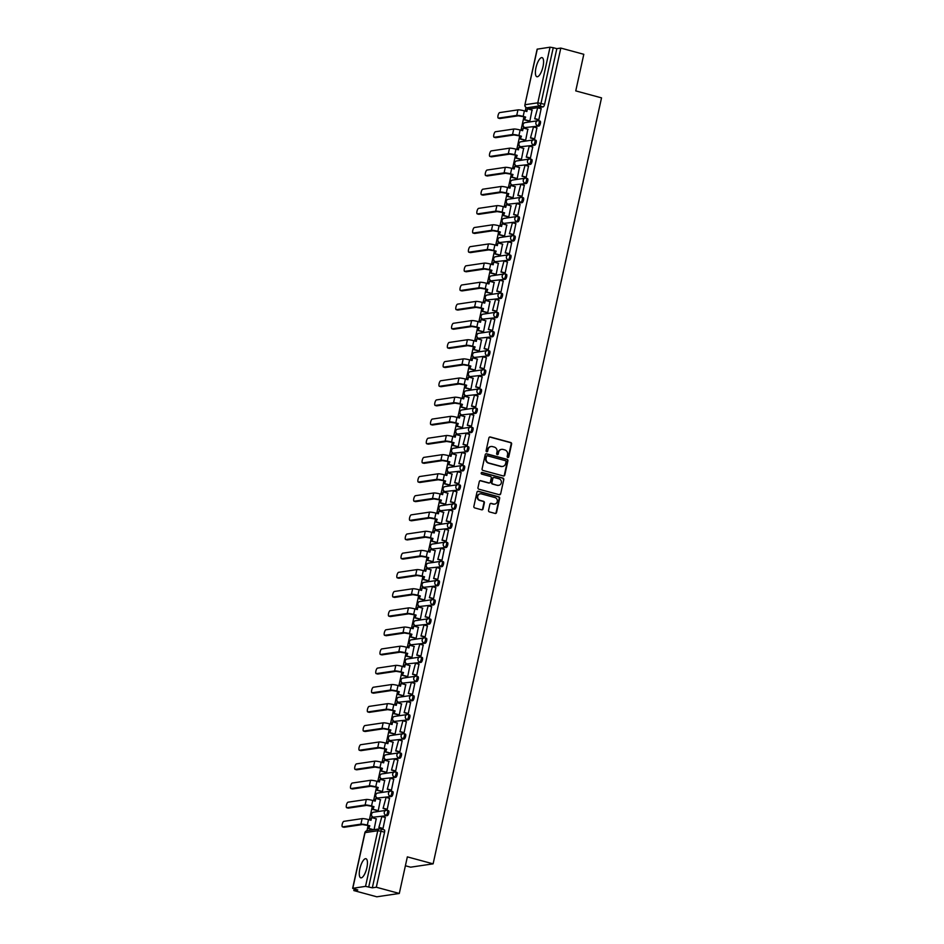 <?xml version="1.0" encoding="UTF-8"?>
<svg xmlns="http://www.w3.org/2000/svg" width="944" height="944" viewBox="0 0 944 944"><rect width="100%" height="100%" fill="white"/><g stroke="black" fill="none" stroke-linecap="round" stroke-linejoin="round"><path stroke-width="1.42" d="M507.801 457.462A0.873 0.814 81.5 0 0 508.781 456.837L511.601 444.034A1.251 1.168 81.5 0 0 510.728 442.512L490.314 436.989A1.251 1.168 81.5 0 0 488.921 437.886L486.101 450.689A0.873 0.814 81.5 0 0 487.021 451.763A0.873 0.814 81.5 0 0 487.694 451.126L488.06 449.462A3.988 3.717 81.5 0 1 492.532 446.595L494.231 447.055A3.988 3.717 81.5 0 1 497.016 451.893L496.65 453.545A0.873 0.814 81.5 0 0 497.571 454.63A0.873 0.814 81.5 0 0 498.243 453.981L498.597 452.318A3.988 3.717 81.5 0 1 503.081 449.45L504.78 449.91A3.988 3.717 81.5 0 1 507.565 454.748L507.199 456.4A0.873 0.814 81.5 0 0 507.801 457.462M507.884 457.486A0.873 0.814 81.5 0 0 508.332 456.896L511.152 444.093A1.251 1.168 81.5 0 0 510.279 442.583L489.865 437.048A1.251 1.168 81.5 0 0 489.653 437.013M486.797 451.763A0.873 0.814 81.5 0 0 487.246 451.185L488.06 449.462M497.346 454.63A0.873 0.814 81.5 0 0 497.783 454.04L498.597 452.318M543.001 66.658A9.9 3.28 -74.8 0 0 542.08 57.631A9.9 3.28 -74.8 0 0 535.98 67.697A9.9 3.28 -74.8 0 0 536.9 76.735A9.9 3.28 -74.8 0 0 543.001 66.658M366.862 867.748A9.9 3.28 -74.8 0 0 365.942 858.721A9.9 3.28 -74.8 0 0 359.853 868.799A9.9 3.28 -74.8 0 0 360.773 877.826A9.9 3.28 -74.8 0 0 366.862 867.748M488.544 510.385A1.251 1.168 81.5 0 0 489.405 511.896L495.14 513.442A1.251 1.168 81.5 0 0 496.532 512.545L499.659 498.326A1.251 1.168 81.5 0 0 498.798 496.815L478.384 491.281A1.251 1.168 81.5 0 0 476.98 492.178L473.853 506.409A1.251 1.168 81.5 0 0 474.726 507.919L481.641 509.795A1.251 1.168 81.5 0 0 483.045 508.899L484.378 502.81A1.251 1.168 81.5 0 0 483.505 501.299L480.083 500.367A3.328 3.115 81.5 0 1 480.295 493.842A3.328 3.115 81.5 0 1 481.499 493.913L494.939 497.559A3.328 3.115 81.5 0 1 494.715 504.072A3.328 3.115 81.5 0 1 493.523 504.002L491.281 503.4A1.251 1.168 81.5 0 0 489.877 504.297L488.544 510.385M560.807 48.073L583.805 54.304L575.757 90.895L601.529 97.869L433.119 863.843L407.348 856.869L399.3 893.461L376.314 887.23L560.807 48.073L556.83 48.663L553.243 47.696L541.018 103.321A2.537 0.838 105.2 0 1 539.579 105.905L526.846 107.793A2.537 0.838 105.2 0 1 526.728 107.793A2.537 0.838 105.2 0 1 526.587 107.71M503.376 475.965A1.251 1.168 81.5 0 0 504.78 475.068L507.907 460.837A1.251 1.168 81.5 0 0 507.034 459.327L486.62 453.804A1.251 1.168 81.5 0 0 485.216 454.701L482.089 468.92A1.251 1.168 81.5 0 0 482.962 470.431L503.376 475.965M503.789 479.587L500.662 493.806A1.251 1.168 81.5 0 1 499.258 494.703L478.844 489.181A1.251 1.168 81.5 0 1 477.971 487.659L479.316 481.582A1.251 1.168 81.5 0 1 480.708 480.673L488.992 482.927A1.251 1.168 81.5 0 0 490.384 482.018L491.281 477.983A1.251 1.168 81.5 0 0 490.408 476.472L481.794 474.136A0.873 0.814 81.5 0 1 481.841 472.437A0.873 0.814 81.5 0 1 482.16 472.448L502.916 478.077A1.251 1.168 81.5 0 1 503.789 479.587L500.662 493.806M399.3 893.461L376.809 896.8L353.823 890.57L354.165 889M525.997 107.463L525.206 111.085M523.932 116.844L520.994 130.237M519.719 135.995L516.781 149.4M515.507 155.158L512.568 168.551M511.306 174.31L508.356 187.703M507.093 193.461L504.143 206.866M502.881 212.624L499.931 226.017M498.668 231.776L495.718 245.169M494.455 250.927L491.505 264.332M490.243 270.09L487.293 283.483M486.03 289.242L483.08 302.635M481.818 308.393L478.868 321.798M477.605 327.556L474.667 340.949M473.392 346.708L470.454 360.101M469.18 365.859L466.242 379.264M464.967 385.022L462.029 398.415M460.766 404.174L457.816 417.567M456.554 423.325L453.604 436.73M452.341 442.488L449.391 455.881M448.129 461.64L445.179 475.044M443.916 480.791L440.966 494.196M439.703 499.954L436.753 513.347M435.491 519.106L432.541 532.51M431.278 538.257L428.328 551.662M427.066 557.42L424.127 570.813M422.853 576.572L419.915 589.976M418.64 595.723L415.702 609.128M414.428 614.886L411.49 628.279M410.227 634.038L407.277 647.442M406.014 653.201L403.064 666.594M401.802 672.352L398.852 685.745M397.589 691.504L394.639 704.908M393.377 710.667L390.427 724.06M389.164 729.818L386.214 743.211M384.951 748.97L382.001 762.374M380.739 768.133L377.789 781.526M376.526 787.284L373.588 800.677M372.314 806.436L369.375 819.84M368.101 825.599L366.968 830.744A2.537 2.537 0 0 0 364.868 832.702L352.643 888.328L357.8 889.98L353.823 890.57M405.389 865.766L410.628 867.182L433.119 863.843M376.314 887.23L372.325 887.82L365.54 886.357L352.643 888.328M556.83 48.663L544.605 104.288A2.537 0.838 105.2 0 1 543.166 106.873L530.434 108.772L526.846 107.793A2.537 2.372 81.5 0 1 525.076 104.713L537.809 102.825L550.033 47.2L553.243 47.696M537.313 49.088L524.911 104.796L537.136 49.171L550.033 47.2M529.195 121.127L529.855 121.092L532.038 110.07M538.198 119.758L538.847 119.746L541.124 108.725M533.985 138.91L534.634 138.91L536.912 127.877M524.982 140.278L525.643 140.243L527.826 129.234M529.773 158.061L530.422 158.061L532.699 147.04M520.769 159.442L521.43 159.394L523.613 148.385M525.56 177.224L526.221 177.212L528.487 166.191M516.557 178.593L517.218 178.558L519.401 167.536M521.348 196.376L522.008 196.376L524.274 185.343M512.344 197.744L513.005 197.709L515.188 186.7M517.135 215.527L517.796 215.527L520.061 204.506M508.132 216.908L508.792 216.872L510.975 205.851M512.922 234.69L513.583 234.69L515.861 223.657M503.919 236.059L504.58 236.024L506.775 225.002M508.71 253.842L509.371 253.842L511.648 242.809M499.706 255.21L500.367 255.175L502.562 244.166M504.509 272.993L505.158 272.993L507.435 261.972M495.506 274.374L496.166 274.338L498.349 263.317M500.296 292.156L500.945 292.156L503.223 281.123M491.293 293.525L491.954 293.49L494.137 282.468M496.084 311.308L496.733 311.308L499.01 300.275M487.08 312.688L487.741 312.641L489.924 301.632M491.871 330.471L492.52 330.459L494.798 319.438M482.868 331.84L483.529 331.804L485.712 320.783M487.659 349.622L488.308 349.622L490.585 338.589M478.655 350.991L479.316 350.956L481.499 339.934M483.446 368.774L484.095 368.774L486.372 357.741M474.443 370.154L475.103 370.107L477.286 359.098M479.233 387.937L479.882 387.925L482.16 376.904M470.23 389.306L470.891 389.27L473.074 378.249M475.021 407.088L475.682 407.088L477.947 396.055M466.017 408.457L466.678 408.422L468.861 397.412M470.808 426.24L471.469 426.24L473.735 415.207M461.805 427.62L462.466 427.573L464.649 416.564M466.596 445.403L467.256 445.391L469.522 434.37M457.592 446.772L458.253 446.736L460.436 435.715M462.383 464.554L463.044 464.554L465.321 453.521M453.38 465.923L454.04 465.888L456.235 454.878M458.17 483.706L458.831 483.706L461.109 472.673M449.167 485.086L449.828 485.039L452.023 474.03M453.97 502.869L454.619 502.857L456.896 491.836M444.966 504.238L445.627 504.202L447.81 493.181M449.757 522.02L450.406 522.02L452.683 510.987M440.754 523.389L441.414 523.354L443.597 512.344M445.544 541.172L446.193 541.172L448.471 530.139M436.541 542.552L437.202 542.505L439.385 531.496M441.332 560.335L441.981 560.323L444.258 549.302M432.328 561.704L432.989 561.668L435.172 550.647M437.119 579.486L437.768 579.486L440.046 568.453M428.116 580.855L428.777 580.82L430.96 569.81M432.907 598.638L433.556 598.638L435.833 587.616M423.903 600.018L424.564 599.971L426.747 588.962M428.694 617.801L429.343 617.789L431.62 606.768M419.691 619.17L420.351 619.134L422.534 608.113M424.481 636.952L425.142 636.952L427.408 625.919M415.478 638.321L416.139 638.286L418.322 627.276M420.269 656.104L420.93 656.104L423.195 645.082M411.265 657.484L411.926 657.437L414.109 646.428M416.056 675.267L416.717 675.267L418.983 664.234M407.053 676.636L407.714 676.6L409.897 665.579M411.844 694.418L412.504 694.418L414.782 683.385M402.84 695.787L403.501 695.752L405.696 684.742M407.631 713.57L408.292 713.57L410.569 702.548M398.628 714.95L399.288 714.915L401.483 703.894M403.43 732.733L404.079 732.733L406.357 721.7M394.427 734.102L395.088 734.066L397.271 723.045M399.218 751.884L399.867 751.884L402.144 740.851M390.214 753.265L390.875 753.218L393.058 742.208M395.005 771.047L395.654 771.036L397.931 760.014M386.002 772.416L386.662 772.381L388.845 761.36M390.792 790.199L391.441 790.199L393.719 779.166M381.789 791.568L382.45 791.532L384.633 780.511M386.58 809.35L387.229 809.35L389.506 798.317M377.576 810.731L378.237 810.684L380.42 799.674M382.367 828.513L383.016 828.502L385.294 817.48M374.06 829.693L376.208 818.826M387.37 810.436L388.409 810.719A2.537 0.838 -74.8 0 1 388.539 810.719A2.537 0.838 -74.8 0 1 388.727 813.221A2.537 0.838 -74.8 0 1 387.335 815.628L373.328 817.174A2.537 0.838 105.2 0 1 373.21 817.174A2.537 0.838 105.2 0 1 373.069 817.091M391.583 791.284L392.621 791.568A2.537 0.838 -74.8 0 1 392.751 791.568A2.537 0.838 -74.8 0 1 392.94 794.057A2.537 0.838 -74.8 0 1 391.548 796.476L377.541 798.022A2.537 0.838 105.2 0 1 377.423 798.022A2.537 0.838 105.2 0 1 377.281 797.94M395.796 772.121L396.834 772.404A2.537 0.838 -74.8 0 1 396.952 772.416A2.537 0.838 -74.8 0 1 397.153 774.906A2.537 0.838 -74.8 0 1 395.748 777.313L381.754 778.871A2.537 0.838 105.2 0 1 381.636 778.859A2.537 0.838 105.2 0 1 381.494 778.776M400.008 752.97L401.047 753.253A2.537 0.838 -74.8 0 1 401.165 753.253A2.537 0.838 -74.8 0 1 401.365 755.755A2.537 0.838 -74.8 0 1 399.961 758.162L385.966 759.708A2.537 0.838 105.2 0 1 385.836 759.708A2.537 0.838 105.2 0 1 385.707 759.625M404.221 733.818L405.259 734.102A2.537 0.838 -74.8 0 1 405.377 734.102A2.537 0.838 -74.8 0 1 405.578 736.591A2.537 0.838 -74.8 0 1 404.174 739.01L390.179 740.556A2.537 0.838 105.2 0 1 390.049 740.544A2.537 0.838 105.2 0 1 389.919 740.474M408.433 714.655L409.472 714.938A2.537 0.838 -74.8 0 1 409.59 714.95A2.537 0.838 -74.8 0 1 409.79 717.44A2.537 0.838 -74.8 0 1 408.386 719.847L394.391 721.405A2.537 0.838 105.2 0 1 394.262 721.393A2.537 0.838 105.2 0 1 394.132 721.31M412.646 695.504L413.684 695.787A2.537 0.838 -74.8 0 1 413.802 695.787A2.537 0.838 -74.8 0 1 414.003 698.289A2.537 0.838 -74.8 0 1 412.599 700.696L398.604 702.242A2.537 0.838 105.2 0 1 398.474 702.242A2.537 0.838 105.2 0 1 398.344 702.159M416.859 676.352L417.897 676.636A2.537 0.838 -74.8 0 1 418.015 676.636A2.537 0.838 -74.8 0 1 418.216 679.125A2.537 0.838 -74.8 0 1 416.811 681.544L402.817 683.09A2.537 0.838 105.2 0 1 402.687 683.078A2.537 0.838 105.2 0 1 402.545 683.008M421.071 657.189L422.098 657.472A2.537 0.838 -74.8 0 1 422.228 657.484A2.537 0.838 -74.8 0 1 422.416 659.974A2.537 0.838 -74.8 0 1 421.024 662.381L407.017 663.939A2.537 0.838 105.2 0 1 406.899 663.927A2.537 0.838 105.2 0 1 406.758 663.844M425.272 638.038L426.31 638.321A2.537 0.838 -74.8 0 1 426.44 638.321A2.537 0.838 -74.8 0 1 426.629 640.823A2.537 0.838 -74.8 0 1 425.237 643.23L411.23 644.776A2.537 0.838 105.2 0 1 411.112 644.776A2.537 0.838 105.2 0 1 410.97 644.693M429.485 618.886L430.523 619.158A2.537 0.838 -74.8 0 1 430.653 619.17A2.537 0.838 -74.8 0 1 430.842 621.659A2.537 0.838 -74.8 0 1 429.449 624.078L415.443 625.624A2.537 0.838 105.2 0 1 415.325 625.612A2.537 0.838 105.2 0 1 415.183 625.53M433.697 599.723L434.736 600.006A2.537 0.838 -74.8 0 1 434.865 600.018A2.537 0.838 -74.8 0 1 435.054 602.508A2.537 0.838 -74.8 0 1 433.662 604.915L419.655 606.473A2.537 0.838 105.2 0 1 419.537 606.461A2.537 0.838 105.2 0 1 419.396 606.378M437.91 580.572L438.948 580.855A2.537 0.838 -74.8 0 1 439.078 580.855A2.537 0.838 -74.8 0 1 439.267 583.357A2.537 0.838 -74.8 0 1 437.874 585.764L423.868 587.31A2.537 0.838 105.2 0 1 423.75 587.31A2.537 0.838 105.2 0 1 423.608 587.227M442.122 561.42L443.161 561.692A2.537 0.838 -74.8 0 1 443.291 561.704A2.537 0.838 -74.8 0 1 443.479 564.193A2.537 0.838 -74.8 0 1 442.087 566.612L428.08 568.158A2.537 0.838 105.2 0 1 427.962 568.146A2.537 0.838 105.2 0 1 427.821 568.064M446.335 542.257L447.373 542.54A2.537 0.838 -74.8 0 1 447.491 542.552A2.537 0.838 -74.8 0 1 447.692 545.042A2.537 0.838 -74.8 0 1 446.288 547.449L432.293 549.007A2.537 0.838 105.2 0 1 432.175 548.995A2.537 0.838 105.2 0 1 432.033 548.912M450.548 523.106L451.586 523.389A2.537 0.838 -74.8 0 1 451.704 523.389A2.537 0.838 -74.8 0 1 451.905 525.891A2.537 0.838 -74.8 0 1 450.5 528.298L436.506 529.844A2.537 0.838 105.2 0 1 436.376 529.844A2.537 0.838 105.2 0 1 436.246 529.761M454.76 503.954L455.799 504.226A2.537 0.838 -74.8 0 1 455.917 504.238A2.537 0.838 -74.8 0 1 456.117 506.727A2.537 0.838 -74.8 0 1 454.713 509.146L440.718 510.692A2.537 0.838 105.2 0 1 440.588 510.68A2.537 0.838 105.2 0 1 440.459 510.598M458.973 484.791L460.011 485.074A2.537 0.838 -74.8 0 1 460.129 485.086A2.537 0.838 -74.8 0 1 460.33 487.576A2.537 0.838 -74.8 0 1 458.926 489.983L444.931 491.529A2.537 0.838 105.2 0 1 444.801 491.529A2.537 0.838 105.2 0 1 444.671 491.446M463.185 465.64L464.224 465.923A2.537 0.838 -74.8 0 1 464.342 465.923A2.537 0.838 -74.8 0 1 464.542 468.413A2.537 0.838 -74.8 0 1 463.138 470.832L449.143 472.378A2.537 0.838 105.2 0 1 449.014 472.378A2.537 0.838 105.2 0 1 448.884 472.295M467.398 446.488L468.436 446.76A2.537 0.838 -74.8 0 1 468.554 446.772A2.537 0.838 -74.8 0 1 468.755 449.261A2.537 0.838 -74.8 0 1 467.351 451.68L453.356 453.226A2.537 0.838 105.2 0 1 453.226 453.214A2.537 0.838 105.2 0 1 453.085 453.132M471.611 427.325L472.637 427.608A2.537 0.838 -74.8 0 1 472.767 427.62A2.537 0.838 -74.8 0 1 472.956 430.11A2.537 0.838 -74.8 0 1 471.563 432.517L457.557 434.063A2.537 0.838 105.2 0 1 457.439 434.063A2.537 0.838 105.2 0 1 457.297 433.98M475.811 408.174L476.85 408.457A2.537 0.838 -74.8 0 1 476.98 408.457A2.537 0.838 -74.8 0 1 477.168 410.947A2.537 0.838 -74.8 0 1 475.776 413.366L461.769 414.912A2.537 0.838 105.2 0 1 461.651 414.912A2.537 0.838 105.2 0 1 461.51 414.829M480.024 389.011L481.062 389.294A2.537 0.838 -74.8 0 1 481.192 389.306A2.537 0.838 -74.8 0 1 481.381 391.795A2.537 0.838 -74.8 0 1 479.989 394.214L465.982 395.76A2.537 0.838 105.2 0 1 465.864 395.748A2.537 0.838 105.2 0 1 465.722 395.666M484.237 369.859L485.275 370.142A2.537 0.838 -74.8 0 1 485.405 370.142A2.537 0.838 -74.8 0 1 485.594 372.644A2.537 0.838 -74.8 0 1 484.201 375.051L470.195 376.597A2.537 0.838 105.2 0 1 470.077 376.597A2.537 0.838 105.2 0 1 469.935 376.514M488.449 350.708L489.488 350.991A2.537 0.838 -74.8 0 1 489.617 350.991A2.537 0.838 -74.8 0 1 489.806 353.481A2.537 0.838 -74.8 0 1 488.414 355.9L474.407 357.446A2.537 0.838 105.2 0 1 474.289 357.446A2.537 0.838 105.2 0 1 474.148 357.363M492.662 331.545L493.7 331.828A2.537 0.838 -74.8 0 1 493.83 331.84A2.537 0.838 -74.8 0 1 494.019 334.329A2.537 0.838 -74.8 0 1 492.626 336.737L478.62 338.294A2.537 0.838 105.2 0 1 478.502 338.282A2.537 0.838 105.2 0 1 478.36 338.2M496.874 312.393L497.913 312.676A2.537 0.838 -74.8 0 1 498.031 312.676A2.537 0.838 -74.8 0 1 498.231 315.178A2.537 0.838 -74.8 0 1 496.827 317.585L482.832 319.131A2.537 0.838 105.2 0 1 482.714 319.131A2.537 0.838 105.2 0 1 482.573 319.048M501.087 293.242L502.125 293.525A2.537 0.838 -74.8 0 1 502.243 293.525A2.537 0.838 -74.8 0 1 502.444 296.015A2.537 0.838 -74.8 0 1 501.04 298.434L487.045 299.98A2.537 0.838 105.2 0 1 486.915 299.968A2.537 0.838 105.2 0 1 486.785 299.897M505.3 274.079L506.338 274.362A2.537 0.838 -74.8 0 1 506.456 274.374A2.537 0.838 -74.8 0 1 506.657 276.863A2.537 0.838 -74.8 0 1 505.252 279.271L491.258 280.828A2.537 0.838 105.2 0 1 491.128 280.816A2.537 0.838 105.2 0 1 490.998 280.734M509.512 254.927L510.551 255.21A2.537 0.838 -74.8 0 1 510.669 255.21A2.537 0.838 -74.8 0 1 510.869 257.712A2.537 0.838 -74.8 0 1 509.465 260.119L495.47 261.665A2.537 0.838 105.2 0 1 495.34 261.665A2.537 0.838 105.2 0 1 495.211 261.582M513.725 235.776L514.763 236.059A2.537 0.838 -74.8 0 1 514.881 236.059A2.537 0.838 -74.8 0 1 515.082 238.549A2.537 0.838 -74.8 0 1 513.678 240.968L499.683 242.514A2.537 0.838 105.2 0 1 499.553 242.502A2.537 0.838 105.2 0 1 499.423 242.431M517.937 216.613L518.976 216.896A2.537 0.838 -74.8 0 1 519.094 216.908A2.537 0.838 -74.8 0 1 519.294 219.397A2.537 0.838 -74.8 0 1 517.89 221.805L503.895 223.362A2.537 0.838 105.2 0 1 503.766 223.35A2.537 0.838 105.2 0 1 503.624 223.268M522.15 197.461L523.177 197.744A2.537 0.838 -74.8 0 1 523.306 197.744A2.537 0.838 -74.8 0 1 523.495 200.246A2.537 0.838 -74.8 0 1 522.103 202.653L508.096 204.199A2.537 0.838 105.2 0 1 507.978 204.199A2.537 0.838 105.2 0 1 507.837 204.116M526.351 178.31L527.389 178.581A2.537 0.838 -74.8 0 1 527.519 178.593A2.537 0.838 -74.8 0 1 527.708 181.083A2.537 0.838 -74.8 0 1 526.315 183.502L512.309 185.048A2.537 0.838 105.2 0 1 512.191 185.036A2.537 0.838 105.2 0 1 512.049 184.953M530.563 159.147L531.602 159.43A2.537 0.838 -74.8 0 1 531.732 159.442A2.537 0.838 -74.8 0 1 531.92 161.931A2.537 0.838 -74.8 0 1 530.528 164.339L516.521 165.896A2.537 0.838 105.2 0 1 516.403 165.884A2.537 0.838 105.2 0 1 516.262 165.802M534.776 139.995L535.814 140.278A2.537 0.838 -74.8 0 1 535.944 140.278A2.537 0.838 -74.8 0 1 536.133 142.78A2.537 0.838 -74.8 0 1 534.741 145.187L520.734 146.733A2.537 0.838 105.2 0 1 520.616 146.733A2.537 0.838 105.2 0 1 520.474 146.65M538.989 120.844L540.027 121.115A2.537 0.838 -74.8 0 1 540.157 121.127A2.537 0.838 -74.8 0 1 540.346 123.617A2.537 0.838 -74.8 0 1 538.953 126.036L524.947 127.582A2.537 0.838 105.2 0 1 524.829 127.57A2.537 0.838 105.2 0 1 524.687 127.487M372.325 887.82L384.562 832.195A2.537 0.838 -74.8 0 0 384.326 829.882A2.537 0.838 -74.8 0 0 384.196 829.87L380.845 828.962M501.417 449.403A3.988 3.717 81.5 0 0 498.149 452.388M490.88 446.547A3.988 3.717 81.5 0 0 487.6 449.533M503.6 476A1.251 1.168 81.5 0 0 504.332 475.127L507.459 460.908A1.251 1.168 81.5 0 0 506.586 459.398L486.172 453.863A1.251 1.168 81.5 0 0 485.948 453.828M506.019 461.734A0.873 0.814 81.5 0 0 505.418 460.684L487.493 455.822A0.873 0.814 81.5 0 0 486.514 456.459L486.136 458.206A3.988 3.717 81.5 0 0 488.909 463.044L501.158 466.36A3.988 3.717 81.5 0 0 505.642 463.48L506.019 461.734M486.962 455.869A0.873 0.814 81.5 0 0 486.066 456.518L486.514 456.459M502.373 466.466A3.988 3.717 81.5 0 1 500.709 466.43L488.461 463.115A3.988 3.717 81.5 0 1 485.688 458.265L486.066 456.518M499.482 494.739A1.251 1.168 81.5 0 0 500.202 493.877M489.204 482.962A1.251 1.168 81.5 0 1 488.544 482.986L480.26 480.744A1.251 1.168 81.5 0 0 480.048 480.708M503.329 479.646A1.251 1.168 81.5 0 0 502.468 478.136L481.711 472.519A0.873 0.814 81.5 0 0 481.629 472.496M497.582 485.251A3.328 3.115 81.5 0 0 501.406 482.207A3.328 3.115 81.5 0 0 498.998 478.797L494.267 477.522A1.251 1.168 81.5 0 0 492.862 478.419L491.977 482.455A1.251 1.168 81.5 0 0 492.851 483.965L497.134 485.31A3.328 3.115 81.5 0 0 498.55 485.346M493.594 477.546A1.251 1.168 81.5 0 0 492.414 478.478L492.862 478.419M497.134 485.31L492.402 484.036A1.251 1.168 81.5 0 1 491.529 482.526L492.414 478.478M494.491 504.096A3.328 3.115 81.5 0 1 493.063 504.072L490.833 503.471A1.251 1.168 81.5 0 0 490.609 503.423M480.071 493.889A3.328 3.115 81.5 0 0 479.623 500.426L480.083 500.367M481.865 509.831A1.251 1.168 81.5 0 0 482.585 508.958L483.93 502.869A1.251 1.168 81.5 0 0 483.057 501.358L479.623 500.426M495.352 513.489A1.251 1.168 81.5 0 0 496.084 512.616L499.211 498.397A1.251 1.168 81.5 0 0 498.349 496.886L477.935 491.352A1.251 1.168 81.5 0 0 477.711 491.317M529.336 121.162L524.451 119.841L525.631 117.056L518.232 115.805L499.942 118.519A2.856 0.944 105.2 0 1 499.813 118.519A2.856 0.944 105.2 0 1 499.683 118.448M526.315 111.38L527.448 108.831L526.846 111.534L524.368 110.861A5.074 0.684 12.4 0 0 517.949 109.87L499.659 112.596A2.856 0.944 -74.8 0 0 498.09 115.31A2.856 0.944 -74.8 0 0 498.302 118.106A2.856 0.944 -74.8 0 0 498.444 118.118L516.734 115.404A5.074 0.684 12.4 0 1 523.153 116.383L525.631 117.056M524.451 119.841L525.053 117.139M538.422 119.817L534.693 118.802L537.679 107.793L541.266 108.761M535.283 118.72L538.859 119.687M534.693 118.802L537.679 107.793M527.448 108.831L532.263 110.129M525.041 119.758L529.855 121.068M525.124 140.326L520.238 139.004L521.418 136.207L514.02 134.957L495.73 137.682A2.856 0.944 105.2 0 1 495.6 137.671A2.856 0.944 105.2 0 1 495.47 137.612M522.103 130.543L523.236 127.983L522.634 130.685L520.156 130.012A5.074 0.684 12.4 0 0 513.737 129.033L495.447 131.747A2.856 0.944 -74.8 0 0 493.877 134.461A2.856 0.944 -74.8 0 0 494.09 137.269A2.856 0.944 -74.8 0 0 494.231 137.269L512.521 134.555A5.074 0.684 12.4 0 1 518.94 135.535L521.418 136.207M520.238 139.004L520.84 136.302M534.21 138.969L530.481 137.966L533.478 126.944L537.053 127.912M531.071 137.871L534.646 138.851M530.481 137.966L533.478 126.944M523.236 127.983L528.05 129.293M520.828 138.91L525.643 140.219M520.911 159.477L516.038 158.155L517.206 155.371L509.807 154.12L491.529 156.834A2.856 0.944 105.2 0 1 491.387 156.834A2.856 0.944 105.2 0 1 491.258 156.763M517.89 149.695L519.023 147.146L518.421 149.836L515.943 149.164A5.074 0.684 12.4 0 0 509.524 148.184L491.234 150.898A2.856 0.944 -74.8 0 0 489.665 153.612A2.856 0.944 -74.8 0 0 489.877 156.421A2.856 0.944 -74.8 0 0 490.019 156.433L508.309 153.707A5.074 0.684 12.4 0 1 514.728 154.698L517.206 155.371M516.038 158.155L516.628 155.453M529.997 158.132L526.268 157.117L529.265 146.108L532.841 147.075M526.858 157.034L530.445 158.002M526.268 157.117L529.265 146.108M519.023 147.146L523.837 148.444M516.616 158.073L521.442 159.371M516.698 178.628L511.825 177.307L513.005 174.522L505.595 173.271L487.316 175.985A2.856 0.944 105.2 0 1 487.175 175.985A2.856 0.944 105.2 0 1 487.045 175.914M513.678 168.858L514.81 166.297L514.209 169L511.731 168.327A5.074 0.684 12.4 0 0 505.311 167.336L487.021 170.062A2.856 0.944 -74.8 0 0 485.452 172.776A2.856 0.944 -74.8 0 0 485.676 175.572A2.856 0.944 -74.8 0 0 485.806 175.584L504.096 172.87A5.074 0.684 12.4 0 1 510.515 173.849L513.005 174.522M511.825 177.307L512.415 174.605M525.784 177.283L522.067 176.268L525.053 165.259L528.628 166.227M522.646 176.186L526.233 177.153M522.067 176.268L525.053 165.259M514.81 166.297L519.625 167.595M512.403 177.224L517.229 178.534M512.486 197.792L507.612 196.47L508.792 193.673L501.382 192.423L483.104 195.148A2.856 0.944 105.2 0 1 482.962 195.137A2.856 0.944 105.2 0 1 482.832 195.078M509.465 188.009L510.598 185.449L510.008 188.151L507.518 187.478A5.074 0.684 12.4 0 0 501.099 186.499L482.809 189.213A2.856 0.944 -74.8 0 0 481.239 191.927A2.856 0.944 -74.8 0 0 481.464 194.735A2.856 0.944 -74.8 0 0 481.593 194.735L499.883 192.021A5.074 0.684 12.4 0 1 506.303 193.001L508.792 193.673M507.612 196.47L508.202 193.768M521.572 196.435L517.855 195.432L520.84 184.41L524.416 185.378M518.433 195.337L522.02 196.317M517.855 195.432L520.84 184.41M510.598 185.449L515.412 186.759M508.191 196.376L513.017 197.685M508.273 216.943L503.4 215.621L504.58 212.837L497.169 211.586L478.891 214.3A2.856 0.944 105.2 0 1 478.75 214.3A2.856 0.944 105.2 0 1 478.632 214.229M505.252 207.161L506.385 204.612L505.795 207.302L503.305 206.63A5.074 0.684 12.4 0 0 496.886 205.65L478.596 208.364A2.856 0.944 -74.8 0 0 477.027 211.078A2.856 0.944 -74.8 0 0 477.251 213.887A2.856 0.944 -74.8 0 0 477.393 213.899L495.671 211.173A5.074 0.684 12.4 0 1 502.09 212.164L504.58 212.837M503.4 215.621L503.99 212.919M517.359 215.598L513.642 214.583L516.628 203.574L520.203 204.541M514.22 214.5L517.808 215.468M513.642 214.583L516.628 203.574M506.385 204.612L511.2 205.91M503.978 215.539L508.804 216.837M504.061 236.094L499.187 234.773L500.367 231.988L492.957 230.737L474.679 233.463A2.856 0.944 105.2 0 1 474.537 233.451A2.856 0.944 105.2 0 1 474.419 233.38M501.052 226.324L502.173 223.763L501.583 226.466L499.093 225.793A5.074 0.684 12.4 0 0 492.674 224.802L474.395 227.528A2.856 0.944 -74.8 0 0 472.814 230.242A2.856 0.944 -74.8 0 0 473.038 233.038A2.856 0.944 -74.8 0 0 473.18 233.05L491.458 230.336A5.074 0.684 12.4 0 1 497.877 231.315L500.367 231.988M499.187 234.773L499.777 232.071M513.147 234.749L509.43 233.734L512.415 222.725L516.002 223.693M510.008 233.652L513.595 234.619M509.43 233.734L512.415 222.725M502.173 223.763L506.987 225.073M499.765 234.69L504.592 236M499.848 255.258L494.975 253.936L496.155 251.139L488.756 249.889L470.466 252.614A2.856 0.944 105.2 0 1 470.324 252.603A2.856 0.944 105.2 0 1 470.206 252.544M496.839 245.475L497.96 242.915L497.37 245.617L494.88 244.944A5.074 0.684 12.4 0 0 488.461 243.965L470.183 246.679A2.856 0.944 -74.8 0 0 468.602 249.393A2.856 0.944 -74.8 0 0 468.826 252.201A2.856 0.944 -74.8 0 0 468.967 252.201L487.246 249.487A5.074 0.684 12.4 0 1 493.665 250.467L496.155 251.139M494.975 253.936L495.565 251.234M508.934 253.901L505.217 252.898L508.202 241.876L511.79 242.856M505.795 252.803L509.382 253.783M505.217 252.898L508.202 241.876M497.96 242.915L502.786 244.225M495.565 253.842L500.379 255.151M495.647 274.409L490.762 273.087L491.942 270.303L484.543 269.052L466.253 271.766A2.856 0.944 105.2 0 1 466.112 271.766A2.856 0.944 105.2 0 1 465.994 271.695M492.626 264.627L493.747 262.078L493.157 264.78L490.668 264.108A5.074 0.684 12.4 0 0 484.248 263.116L465.97 265.83A2.856 0.944 -74.8 0 0 464.389 268.544A2.856 0.944 -74.8 0 0 464.613 271.353A2.856 0.944 -74.8 0 0 464.755 271.365L483.033 268.639A5.074 0.684 12.4 0 1 489.452 269.63L491.942 270.303M490.762 273.087L491.352 270.385M504.733 273.064L501.004 272.049L503.99 261.04L507.577 262.007M501.594 271.966L505.17 272.934M501.004 272.049L503.99 261.04M493.747 262.078L498.574 263.376M491.352 273.005L496.166 274.303M491.435 293.56L486.549 292.239L487.729 289.454L480.331 288.203L462.041 290.929A2.856 0.944 105.2 0 1 461.899 290.917A2.856 0.944 105.2 0 1 461.781 290.858M488.414 283.79L489.535 281.229L488.945 283.932L486.455 283.259A5.074 0.684 12.4 0 0 480.036 282.268L461.758 284.994A2.856 0.944 -74.8 0 0 460.176 287.708A2.856 0.944 -74.8 0 0 460.401 290.504A2.856 0.944 -74.8 0 0 460.542 290.516L478.82 287.802A5.074 0.684 12.4 0 1 485.251 288.781L487.729 289.454M486.549 292.239L487.139 289.548M500.521 292.215L496.792 291.2L499.777 280.191L503.364 281.159M497.382 291.118L500.957 292.085M496.792 291.2L499.777 280.191M489.535 281.229L494.361 282.539M487.139 292.156L491.954 293.466M487.222 312.724L482.337 311.402L483.517 308.617L476.118 307.366L457.828 310.08A2.856 0.944 105.2 0 1 457.687 310.069A2.856 0.944 105.2 0 1 457.569 310.01M484.201 302.941L485.322 300.381L484.732 303.083L482.254 302.41A5.074 0.684 12.4 0 0 475.823 301.431L457.545 304.145A2.856 0.944 -74.8 0 0 455.976 306.859A2.856 0.944 -74.8 0 0 456.188 309.667A2.856 0.944 -74.8 0 0 456.33 309.667L474.608 306.953A5.074 0.684 12.4 0 1 481.039 307.933L483.517 308.617M482.337 311.402L482.939 308.7M496.308 311.367L492.579 310.364L495.565 299.342L499.152 300.322M493.169 310.269L496.745 311.249M492.579 310.364L495.565 299.342M485.322 300.381L490.148 301.691M482.927 311.308L487.741 312.617M483.009 331.875L478.124 330.553L479.304 327.769L471.906 326.518L453.616 329.232A2.856 0.944 105.2 0 1 453.486 329.232A2.856 0.944 105.2 0 1 453.356 329.161M479.989 322.093L481.121 319.544L480.52 322.246L478.042 321.574A5.074 0.684 12.4 0 0 471.622 320.582L453.332 323.308A2.856 0.944 -74.8 0 0 451.763 326.022A2.856 0.944 -74.8 0 0 451.975 328.819A2.856 0.944 -74.8 0 0 452.117 328.831L470.407 326.105A5.074 0.684 12.4 0 1 476.826 327.096L479.304 327.769M478.124 330.553L478.726 327.851M492.095 330.53L488.367 329.515L491.352 318.506L494.939 319.473M488.957 329.432L492.532 330.4M488.367 329.515L491.352 318.506M481.121 319.544L485.936 320.842M478.714 330.471L483.529 331.769M478.797 351.026L473.912 349.705L475.092 346.92L467.693 345.669L449.403 348.395A2.856 0.944 105.2 0 1 449.273 348.383A2.856 0.944 105.2 0 1 449.143 348.324M475.776 341.256L476.909 338.695L476.307 341.398L473.829 340.725A5.074 0.684 12.4 0 0 467.41 339.734L449.12 342.46A2.856 0.944 -74.8 0 0 447.55 345.174A2.856 0.944 -74.8 0 0 447.763 347.982A2.856 0.944 -74.8 0 0 447.904 347.982L466.194 345.268A5.074 0.684 12.4 0 1 472.614 346.247L475.092 346.92M473.912 349.705L474.513 347.014M487.883 349.681L484.154 348.678L487.139 337.657L490.727 338.625M484.744 348.584L488.319 349.551M484.154 348.678L487.139 337.657M476.909 338.695L481.723 340.005M474.502 349.622L479.316 350.932M474.584 370.19L469.699 368.868L470.879 366.083L463.48 364.832L445.19 367.546A2.856 0.944 105.2 0 1 445.061 367.535A2.856 0.944 105.2 0 1 444.931 367.476M471.563 360.407L472.696 357.847L472.094 360.549L469.616 359.876A5.074 0.684 12.4 0 0 463.197 358.897L444.907 361.611A2.856 0.944 -74.8 0 0 443.338 364.325A2.856 0.944 -74.8 0 0 443.55 367.133A2.856 0.944 -74.8 0 0 443.692 367.133L461.982 364.419A5.074 0.684 12.4 0 1 468.401 365.411L470.879 366.083M469.699 368.868L470.301 366.166M483.67 368.833L479.941 367.83L482.939 356.808L486.514 357.788M480.531 367.747L484.107 368.715M479.941 367.83L482.939 356.808M472.696 357.847L477.511 359.157M470.289 368.774L475.103 370.083M470.372 389.341L465.498 388.019L466.666 385.235L459.268 383.984L440.99 386.698A2.856 0.944 105.2 0 1 440.848 386.698A2.856 0.944 105.2 0 1 440.718 386.627M467.351 379.559L468.484 377.01L467.882 379.712L465.404 379.04A5.074 0.684 12.4 0 0 458.985 378.048L440.695 380.774A2.856 0.944 -74.8 0 0 439.125 383.488A2.856 0.944 -74.8 0 0 439.338 386.285A2.856 0.944 -74.8 0 0 439.479 386.297L457.769 383.571A5.074 0.684 12.4 0 1 464.188 384.562L466.666 385.235M465.498 388.019L466.088 385.317M479.458 387.996L475.729 386.981L478.726 375.972L482.301 376.939M476.319 386.898L479.906 387.866M475.729 386.981L478.726 375.972M468.484 377.01L473.298 378.308M466.076 387.937L470.903 389.235M466.159 408.504L461.286 407.183L462.466 404.386L455.055 403.135L436.777 405.861A2.856 0.944 105.2 0 1 436.635 405.849A2.856 0.944 105.2 0 1 436.506 405.79M463.138 398.722L464.271 396.161L463.681 398.864L461.191 398.191A5.074 0.684 12.4 0 0 454.772 397.212L436.482 399.926A2.856 0.944 -74.8 0 0 434.913 402.64A2.856 0.944 -74.8 0 0 435.137 405.448A2.856 0.944 -74.8 0 0 435.267 405.448L453.557 402.734A5.074 0.684 12.4 0 1 459.976 403.713L462.466 404.386M461.286 407.183L461.876 404.48M475.245 407.147L471.528 406.144L474.513 395.123L478.089 396.091M472.106 406.05L475.693 407.017M471.528 406.144L474.513 395.123M464.271 396.161L469.085 397.471M461.864 407.088L466.69 408.398M461.946 427.656L457.073 426.334L458.253 423.549L450.843 422.298L432.564 425.012A2.856 0.944 105.2 0 1 432.423 425.001A2.856 0.944 105.2 0 1 432.293 424.942M458.926 417.873L460.058 415.313L459.468 418.015L456.979 417.342A5.074 0.684 12.4 0 0 450.559 416.363L432.269 419.077A2.856 0.944 -74.8 0 0 430.7 421.791A2.856 0.944 -74.8 0 0 430.924 424.599A2.856 0.944 -74.8 0 0 431.054 424.611L449.344 421.885A5.074 0.684 12.4 0 1 455.763 422.877L458.253 423.549M457.073 426.334L457.663 423.632M471.032 426.299L467.315 425.296L470.301 414.274L473.876 415.254M467.894 425.213L471.481 426.181M467.315 425.296L470.301 414.274M460.058 415.313L464.873 416.623M457.651 426.251L462.477 427.549M457.734 446.807L452.86 445.485L454.04 442.701L446.63 441.45L428.352 444.164A2.856 0.944 105.2 0 1 428.21 444.164A2.856 0.944 105.2 0 1 428.092 444.093M454.713 437.025L455.846 434.476L455.256 437.178L452.766 436.506A5.074 0.684 12.4 0 0 446.347 435.514L428.057 438.24A2.856 0.944 -74.8 0 0 426.487 440.954A2.856 0.944 -74.8 0 0 426.712 443.751A2.856 0.944 -74.8 0 0 426.853 443.763L445.131 441.037A5.074 0.684 12.4 0 1 451.551 442.028L454.04 442.701M452.86 445.485L453.45 442.783M466.82 445.462L463.103 444.447L466.088 433.438L469.664 434.405M463.681 444.364L467.268 445.332M463.103 444.447L466.088 433.438M455.846 434.476L460.66 435.774M453.439 445.403L458.265 446.701M453.521 465.97L448.648 464.649L449.828 461.852L442.417 460.601L424.139 463.327A2.856 0.944 105.2 0 1 423.998 463.315A2.856 0.944 105.2 0 1 423.88 463.256M450.512 456.188L451.633 453.627L451.043 456.33L448.553 455.657A5.074 0.684 12.4 0 0 442.134 454.678L423.856 457.392A2.856 0.944 -74.8 0 0 422.275 460.106A2.856 0.944 -74.8 0 0 422.499 462.914A2.856 0.944 -74.8 0 0 422.641 462.914L440.919 460.2A5.074 0.684 12.4 0 1 447.338 461.179L449.828 461.852M448.648 464.649L449.238 461.946M462.607 464.613L458.89 463.61L461.876 452.589L465.463 453.557M459.468 463.516L463.056 464.483M458.89 463.61L461.876 452.589M451.633 453.627L456.459 454.937M449.226 464.554L454.052 465.864M449.309 485.122L444.435 483.8L445.615 481.015L438.217 479.764L419.927 482.478A2.856 0.944 105.2 0 1 419.785 482.467A2.856 0.944 105.2 0 1 419.667 482.408M446.3 475.339L447.421 472.779L446.831 475.481L444.341 474.808A5.074 0.684 12.4 0 0 437.922 473.829L419.643 476.543A2.856 0.944 -74.8 0 0 418.062 479.257A2.856 0.944 -74.8 0 0 418.286 482.065A2.856 0.944 -74.8 0 0 418.428 482.077L436.706 479.351A5.074 0.684 12.4 0 1 443.125 480.343L445.615 481.015M444.435 483.8L445.025 481.098M458.395 483.765L454.678 482.762L457.663 471.74L461.25 472.72M455.256 482.679L458.843 483.647M454.678 482.762L457.663 471.74M447.421 472.779L452.247 474.089M445.025 483.717L449.84 485.015M445.108 504.273L440.223 502.951L441.403 500.167L434.004 498.916L415.714 501.63A2.856 0.944 105.2 0 1 415.572 501.63A2.856 0.944 105.2 0 1 415.454 501.559M442.087 494.491L443.208 491.942L442.618 494.644L440.128 493.972A5.074 0.684 12.4 0 0 433.709 492.98L415.431 495.706A2.856 0.944 -74.8 0 0 413.85 498.42A2.856 0.944 -74.8 0 0 414.074 501.217A2.856 0.944 -74.8 0 0 414.215 501.229L432.494 498.515A5.074 0.684 12.4 0 1 438.913 499.494L441.403 500.167M440.223 502.951L440.813 500.249M454.194 502.928L450.465 501.913L453.45 490.904L457.038 491.871M451.055 501.83L454.63 502.798M450.465 501.913L453.45 490.904M443.208 491.942L448.034 493.24M440.813 502.869L445.627 504.179M440.895 523.436L436.01 522.115L437.19 519.318L429.791 518.067L411.501 520.793A2.856 0.944 105.2 0 1 411.36 520.781A2.856 0.944 105.2 0 1 411.242 520.722M437.874 513.654L438.995 511.093L438.405 513.796L435.916 513.123A5.074 0.684 12.4 0 0 429.496 512.144L411.218 514.858A2.856 0.944 -74.8 0 0 409.649 517.572A2.856 0.944 -74.8 0 0 409.861 520.38A2.856 0.944 -74.8 0 0 410.003 520.38L428.281 517.666A5.074 0.684 12.4 0 1 434.712 518.645L437.19 519.318M436.01 522.115L436.6 519.412M449.981 522.079L446.252 521.076L449.238 510.055L452.825 511.023M446.842 520.982L450.418 521.961M446.252 521.076L449.238 510.055M438.995 511.093L443.822 512.403M436.6 522.02L441.414 523.33M436.683 542.588L431.797 541.266L432.977 538.481L425.579 537.23L407.289 539.944A2.856 0.944 105.2 0 1 407.147 539.933A2.856 0.944 105.2 0 1 407.029 539.874M433.662 532.805L434.783 530.245L434.193 532.947L431.715 532.274A5.074 0.684 12.4 0 0 425.284 531.295L407.006 534.009A2.856 0.944 -74.8 0 0 405.436 536.723A2.856 0.944 -74.8 0 0 405.649 539.531A2.856 0.944 -74.8 0 0 405.79 539.543L424.068 536.817A5.074 0.684 12.4 0 1 430.499 537.809L432.977 538.481M431.797 541.266L432.399 538.564M445.769 541.231L442.04 540.228L445.025 529.218L448.612 530.186M442.63 540.145L446.205 541.113M442.04 540.228L445.025 529.218M434.783 530.245L439.609 531.555M432.387 541.183L437.202 542.481M432.47 561.739L427.585 560.417L428.765 557.633L421.366 556.382L403.076 559.096A2.856 0.944 105.2 0 1 402.946 559.096A2.856 0.944 105.2 0 1 402.817 559.025M429.449 551.957L430.582 549.408L429.98 552.11L427.502 551.438A5.074 0.684 12.4 0 0 421.083 550.446L402.793 553.172A2.856 0.944 -74.8 0 0 401.224 555.886A2.856 0.944 -74.8 0 0 401.436 558.683A2.856 0.944 -74.8 0 0 401.578 558.695L419.868 555.981A5.074 0.684 12.4 0 1 426.287 556.96L428.765 557.633M427.585 560.417L428.187 557.715M441.556 560.394L437.827 559.379L440.813 548.37L444.4 549.337M438.417 559.296L441.993 560.264M437.827 559.379L440.813 548.37M430.582 549.408L435.396 550.706M428.175 560.335L432.989 561.645M428.257 580.902L423.372 579.581L424.552 576.784L417.154 575.533L398.864 578.259A2.856 0.944 105.2 0 1 398.734 578.247A2.856 0.944 105.2 0 1 398.604 578.188M425.237 571.12L426.369 568.559L425.768 571.262L423.29 570.589A5.074 0.684 12.4 0 0 416.87 569.61L398.58 572.324A2.856 0.944 -74.8 0 0 397.011 575.038A2.856 0.944 -74.8 0 0 397.223 577.846A2.856 0.944 -74.8 0 0 397.365 577.846L415.655 575.132A5.074 0.684 12.4 0 1 422.074 576.111L424.552 576.784M423.372 579.581L423.974 576.878M437.343 579.545L433.615 578.542L436.612 567.521L440.187 568.489M434.205 578.448L437.78 579.427M433.615 578.542L436.612 567.521M426.369 568.559L431.184 569.869M423.962 579.486L428.777 580.796M424.045 600.054L419.16 598.732L420.34 595.947L412.941 594.696L394.651 597.41A2.856 0.944 105.2 0 1 394.521 597.41A2.856 0.944 105.2 0 1 394.391 597.34M421.024 590.271L422.157 587.723L421.555 590.413L419.077 589.74A5.074 0.684 12.4 0 0 412.658 588.761L394.368 591.475A2.856 0.944 -74.8 0 0 392.798 594.189A2.856 0.944 -74.8 0 0 393.011 596.997A2.856 0.944 -74.8 0 0 393.152 597.009L411.442 594.283A5.074 0.684 12.4 0 1 417.862 595.275L420.34 595.947M419.16 598.732L419.761 596.03M433.131 598.708L429.402 597.694L432.399 586.684L435.975 587.652M429.992 597.611L433.579 598.579M429.402 597.694L432.399 586.684M422.157 587.723L426.971 589.021M419.75 598.649L424.564 599.947M419.832 619.205L414.959 617.883L416.127 615.099L408.728 613.848L390.45 616.562A2.856 0.944 105.2 0 1 390.309 616.562A2.856 0.944 105.2 0 1 390.179 616.491M416.811 609.435L417.944 606.874L417.342 609.576L414.864 608.904A5.074 0.684 12.4 0 0 408.445 607.912L390.155 610.638A2.856 0.944 -74.8 0 0 388.586 613.352A2.856 0.944 -74.8 0 0 388.81 616.149A2.856 0.944 -74.8 0 0 388.94 616.161L407.23 613.447A5.074 0.684 12.4 0 1 413.649 614.426L416.127 615.099M414.959 617.883L415.549 615.181M428.918 617.86L425.189 616.845L428.187 605.836L431.762 606.803M425.779 616.762L429.367 617.73M425.189 616.845L428.187 605.836M417.944 606.874L422.759 608.172M415.537 617.801L420.363 619.111M415.62 638.368L410.746 637.047L411.926 634.25L404.516 632.999L386.238 635.725A2.856 0.944 105.2 0 1 386.096 635.713A2.856 0.944 105.2 0 1 385.966 635.654M412.599 628.586L413.732 626.025L413.142 628.728L410.652 628.055A5.074 0.684 12.4 0 0 404.233 627.076L385.943 629.79A2.856 0.944 -74.8 0 0 384.373 632.504A2.856 0.944 -74.8 0 0 384.597 635.312A2.856 0.944 -74.8 0 0 384.727 635.312L403.017 632.598A5.074 0.684 12.4 0 1 409.436 633.577L411.926 634.25M410.746 637.047L411.336 634.344M424.706 637.011L420.989 636.008L423.974 624.987L427.549 625.955M421.567 635.914L425.154 636.893M420.989 636.008L423.974 624.987M413.732 626.025L418.546 627.335M411.324 636.952L416.151 638.262M411.407 657.52L406.534 656.198L407.714 653.413L400.303 652.162L382.025 654.876A2.856 0.944 105.2 0 1 381.883 654.876A2.856 0.944 105.2 0 1 381.754 654.806M408.386 647.737L409.519 645.189L408.929 647.879L406.439 647.206A5.074 0.684 12.4 0 0 400.02 646.227L381.73 648.941A2.856 0.944 -74.8 0 0 380.161 651.655A2.856 0.944 -74.8 0 0 380.385 654.463A2.856 0.944 -74.8 0 0 380.515 654.475L398.805 651.749A5.074 0.684 12.4 0 1 405.224 652.741L407.714 653.413M406.534 656.198L407.124 653.496M420.493 656.174L416.776 655.16L419.761 644.15L423.337 645.118M417.354 655.077L420.941 656.045M416.776 655.16L419.761 644.15M409.519 645.189L414.333 646.487M407.112 656.115L411.938 657.413M407.194 676.671L402.321 675.349L403.501 672.565L396.091 671.314L377.812 674.04A2.856 0.944 105.2 0 1 377.671 674.028A2.856 0.944 105.2 0 1 377.553 673.957M404.174 666.901L405.306 664.34L404.716 667.042L402.227 666.37A5.074 0.684 12.4 0 0 395.807 665.378L377.517 668.104A2.856 0.944 -74.8 0 0 375.948 670.818A2.856 0.944 -74.8 0 0 376.172 673.615A2.856 0.944 -74.8 0 0 376.314 673.627L394.592 670.913A5.074 0.684 12.4 0 1 401.011 671.892L403.501 672.565M402.321 675.349L402.911 672.647M416.28 675.326L412.563 674.311L415.549 663.302L419.124 664.269M413.142 674.228L416.729 675.196M412.563 674.311L415.549 663.302M405.306 664.34L410.121 665.65M402.899 675.267L407.725 676.577M402.982 695.834L398.108 694.513L399.288 691.716L391.878 690.465L373.6 693.191A2.856 0.944 105.2 0 1 373.458 693.179A2.856 0.944 105.2 0 1 373.34 693.12M399.973 686.052L401.094 683.491L400.504 686.194L398.014 685.521A5.074 0.684 12.4 0 0 391.595 684.542L373.317 687.256A2.856 0.944 -74.8 0 0 371.735 689.97A2.856 0.944 -74.8 0 0 371.96 692.778A2.856 0.944 -74.8 0 0 372.101 692.778L390.379 690.064A5.074 0.684 12.4 0 1 396.799 691.043L399.288 691.716M398.108 694.513L398.698 691.81M412.068 694.477L408.351 693.474L411.336 682.453L414.923 683.432M408.929 693.38L412.516 694.359M408.351 693.474L411.336 682.453M401.094 683.491L405.92 684.801M398.687 694.418L403.513 695.728M398.769 714.986L393.896 713.664L395.076 710.879L387.677 709.628L369.387 712.342A2.856 0.944 105.2 0 1 369.246 712.342A2.856 0.944 105.2 0 1 369.128 712.272M395.76 705.203L396.881 702.655L396.291 705.357L393.801 704.684A5.074 0.684 12.4 0 0 387.382 703.693L369.104 706.407A2.856 0.944 -74.8 0 0 367.523 709.121A2.856 0.944 -74.8 0 0 367.747 711.929A2.856 0.944 -74.8 0 0 367.889 711.941L386.167 709.215A5.074 0.684 12.4 0 1 392.586 710.207L395.076 710.879M393.896 713.664L394.486 710.962M407.855 713.64L404.138 712.626L407.124 701.616L410.711 702.584M404.716 712.543L408.304 713.511M404.138 712.626L407.124 701.616M396.881 702.655L401.707 703.953M394.486 713.581L399.3 714.879M394.568 734.137L389.683 732.815L390.863 730.031L383.465 728.78L365.175 731.506A2.856 0.944 105.2 0 1 365.033 731.494A2.856 0.944 105.2 0 1 364.915 731.435M391.548 724.367L392.669 721.806L392.079 724.508L389.589 723.836A5.074 0.684 12.4 0 0 383.17 722.844L364.891 725.57A2.856 0.944 -74.8 0 0 363.31 728.284A2.856 0.944 -74.8 0 0 363.534 731.081A2.856 0.944 -74.8 0 0 363.676 731.093L381.954 728.379A5.074 0.684 12.4 0 1 388.373 729.358L390.863 730.031M389.683 732.815L390.273 730.125M403.654 732.792L399.926 731.777L402.911 720.768L406.498 721.735M400.516 731.694L404.091 732.662M399.926 731.777L402.911 720.768M392.669 721.806L397.495 723.116M390.273 732.733L395.088 734.043M390.356 753.3L385.471 751.979L386.651 749.182L379.252 747.943L360.962 750.657A2.856 0.944 105.2 0 1 360.82 750.645A2.856 0.944 105.2 0 1 360.702 750.586M387.335 743.518L388.456 740.957L387.866 743.66L385.376 742.987A5.074 0.684 12.4 0 0 378.957 742.008L360.679 744.722A2.856 0.944 -74.8 0 0 359.109 747.436A2.856 0.944 -74.8 0 0 359.322 750.244A2.856 0.944 -74.8 0 0 359.463 750.244L377.742 747.53A5.074 0.684 12.4 0 1 384.173 748.509L386.651 749.182M385.471 751.979L386.072 749.276M399.442 751.943L395.713 750.94L398.698 739.919L402.286 740.898M396.303 750.846L399.878 751.825M395.713 750.94L398.698 739.919M388.456 740.957L393.282 742.267M386.061 751.884L390.875 753.194M386.143 772.452L381.258 771.13L382.438 768.345L375.039 767.094L356.749 769.808A2.856 0.944 105.2 0 1 356.608 769.808A2.856 0.944 105.2 0 1 356.49 769.738M383.122 762.669L384.243 760.121L383.653 762.823L381.175 762.15A5.074 0.684 12.4 0 0 374.744 761.159L356.466 763.873A2.856 0.944 -74.8 0 0 354.897 766.599A2.856 0.944 -74.8 0 0 355.109 769.395A2.856 0.944 -74.8 0 0 355.251 769.407L373.529 766.681A5.074 0.684 12.4 0 1 379.96 767.673L382.438 768.345M381.258 771.13L381.86 768.428M395.229 771.106L391.5 770.092L394.486 759.082L398.073 760.05M392.09 770.009L395.666 770.977M391.5 770.092L394.486 759.082M384.243 760.121L389.07 761.419M381.848 771.047L386.662 772.345M381.931 791.603L377.045 790.281L378.225 787.497L370.827 786.246L352.537 788.972A2.856 0.944 105.2 0 1 352.407 788.96A2.856 0.944 105.2 0 1 352.277 788.901M378.91 781.833L380.043 779.272L379.441 781.974L376.963 781.302A5.074 0.684 12.4 0 0 370.544 780.31L352.254 783.036A2.856 0.944 -74.8 0 0 350.684 785.75A2.856 0.944 -74.8 0 0 350.897 788.559A2.856 0.944 -74.8 0 0 351.038 788.559L369.328 785.845A5.074 0.684 12.4 0 1 375.747 786.824L378.225 787.497M377.045 790.281L377.647 787.591M391.017 790.258L387.288 789.255L390.273 778.234L393.86 779.201M387.878 789.16L391.453 790.128M387.288 789.255L390.273 778.234M380.043 779.272L384.857 780.582M377.635 790.199L382.45 791.509M377.718 810.766L372.833 809.445L374.013 806.66L366.614 805.409L348.324 808.123A2.856 0.944 105.2 0 1 348.194 808.111A2.856 0.944 105.2 0 1 348.065 808.052M374.697 800.984L375.83 798.423L375.228 801.126L372.75 800.453A5.074 0.684 12.4 0 0 366.331 799.474L348.041 802.188A2.856 0.944 -74.8 0 0 346.472 804.902A2.856 0.944 -74.8 0 0 346.684 807.71A2.856 0.944 -74.8 0 0 346.826 807.71L365.116 804.996A5.074 0.684 12.4 0 1 371.535 805.987L374.013 806.66M372.833 809.445L373.435 806.742M386.804 809.409L383.075 808.406L386.072 797.385L389.648 798.364M383.665 808.324L387.241 809.291M383.075 808.406L386.072 797.385M375.83 798.423L380.644 799.733M373.423 809.35L378.237 810.66M373.151 829.823L368.632 828.596L369.8 825.811L362.402 824.56L344.112 827.274A2.856 0.944 105.2 0 1 343.982 827.274A2.856 0.944 105.2 0 1 343.852 827.204M370.485 820.135L371.617 817.587L371.016 820.289L368.538 819.616A5.074 0.684 12.4 0 0 362.118 818.625L343.828 821.351A2.856 0.944 -74.8 0 0 342.259 824.065A2.856 0.944 -74.8 0 0 342.471 826.861A2.856 0.944 -74.8 0 0 342.613 826.873L360.903 824.147A5.074 0.684 12.4 0 1 367.322 825.139L369.8 825.811M368.632 828.596L369.222 825.894M382.591 828.572L378.863 827.558L381.86 816.548L385.435 817.516M379.453 827.475L383.04 828.443M378.863 827.558L381.86 816.548M371.617 817.587L376.432 818.885M369.21 828.513L373.73 829.741M365.54 886.357L377.765 830.732L365.033 832.632L352.808 888.245M543.166 106.873L539.579 105.905A2.537 2.372 81.5 0 1 537.809 102.825L544.605 104.288M387.335 815.628L373.328 817.174A2.537 2.372 -98.5 0 1 371.558 814.094A2.537 2.372 81.5 0 1 373.494 812.218A2.537 2.537 0 0 0 373.21 817.174L374.473 817.516M391.548 796.476L377.541 798.022A2.537 2.372 -98.5 0 1 375.771 794.942A2.537 2.372 81.5 0 1 377.706 793.054A2.537 2.537 0 0 0 377.423 798.022L378.686 798.364M395.748 777.313L381.754 778.871A2.537 2.372 -98.5 0 1 379.984 775.791A2.537 2.372 81.5 0 1 381.919 773.903A2.537 2.537 0 0 0 381.636 778.859L382.898 779.201M399.961 758.162L385.966 759.708A2.537 2.372 -98.5 0 1 384.196 756.628A2.537 2.372 81.5 0 1 386.131 754.74A2.537 2.537 0 0 0 385.836 759.708L387.111 760.05M404.174 739.01L390.179 740.556A2.537 2.372 -98.5 0 1 388.409 737.476A2.537 2.372 81.5 0 1 390.344 735.588A2.537 2.537 0 0 0 390.049 740.544L391.323 740.898M408.386 719.847L394.391 721.405A2.537 2.372 -98.5 0 1 392.621 718.313A2.537 2.372 81.5 0 1 394.557 716.437A2.537 2.537 0 0 0 394.262 721.393L395.536 721.735M412.599 700.696L398.604 702.242A2.537 2.372 -98.5 0 1 396.834 699.162A2.537 2.372 81.5 0 1 398.769 697.274A2.537 2.537 0 0 0 398.474 702.242L399.749 702.584M416.811 681.544L402.817 683.09A2.537 2.372 -98.5 0 1 401.035 680.01A2.537 2.372 81.5 0 1 402.982 678.122A2.537 2.537 0 0 0 402.687 683.078L403.961 683.432M421.024 662.381L407.017 663.939A2.537 2.372 -98.5 0 1 405.247 660.847A2.537 2.372 81.5 0 1 407.194 658.971A2.537 2.537 0 0 0 406.899 663.927L408.174 664.269M425.237 643.23L411.23 644.776A2.537 2.372 -98.5 0 1 409.46 641.696A2.537 2.372 81.5 0 1 411.407 639.808A2.537 2.537 0 0 0 411.112 644.776L412.386 645.118M429.449 624.078L415.443 625.624A2.537 2.372 -98.5 0 1 413.673 622.544A2.537 2.372 81.5 0 1 415.608 620.656A2.537 2.537 0 0 0 415.325 625.612L416.599 625.966M433.662 604.915L419.655 606.473A2.537 2.372 -98.5 0 1 417.885 603.381A2.537 2.372 81.5 0 1 419.82 601.505A2.537 2.537 0 0 0 419.537 606.461L420.8 606.803M437.874 585.764L423.868 587.31A2.537 2.372 -98.5 0 1 422.098 584.23A2.537 2.372 81.5 0 1 424.033 582.342A2.537 2.537 0 0 0 423.75 587.31L425.012 587.652M442.087 566.612L428.08 568.158A2.537 2.372 -98.5 0 1 426.31 565.078A2.537 2.372 81.5 0 1 428.246 563.19A2.537 2.537 0 0 0 427.962 568.146L429.225 568.5M446.288 547.449L432.293 549.007A2.537 2.372 -98.5 0 1 430.523 545.915A2.537 2.372 81.5 0 1 432.458 544.039A2.537 2.537 0 0 0 432.175 548.995L433.438 549.337M450.5 528.298L436.506 529.844A2.537 2.372 -98.5 0 1 434.736 526.764A2.537 2.372 81.5 0 1 436.671 524.876A2.537 2.537 0 0 0 436.376 529.844L437.65 530.186M454.713 509.146L440.718 510.692A2.537 2.372 -98.5 0 1 438.948 507.612A2.537 2.372 81.5 0 1 440.883 505.724A2.537 2.537 0 0 0 440.588 510.68L441.863 511.023M458.926 489.983L444.931 491.529A2.537 2.372 -98.5 0 1 443.161 488.449A2.537 2.372 81.5 0 1 445.096 486.573A2.537 2.537 0 0 0 444.801 491.529L446.075 491.871M463.138 470.832L449.143 472.378A2.537 2.372 -98.5 0 1 447.373 469.298A2.537 2.372 81.5 0 1 449.309 467.41A2.537 2.537 0 0 0 449.014 472.378L450.288 472.72M467.351 451.68L453.356 453.226A2.537 2.372 -98.5 0 1 451.574 450.146A2.537 2.372 81.5 0 1 453.521 448.258A2.537 2.537 0 0 0 453.226 453.214L454.501 453.557M471.563 432.517L457.557 434.063A2.537 2.372 -98.5 0 1 455.787 430.983A2.537 2.372 81.5 0 1 457.734 429.107A2.537 2.537 0 0 0 457.439 434.063L458.713 434.405M475.776 413.366L461.769 414.912A2.537 2.372 -98.5 0 1 459.999 411.832A2.537 2.372 81.5 0 1 461.946 409.944A2.537 2.537 0 0 0 461.651 414.912L462.926 415.254M479.989 394.214L465.982 395.76A2.537 2.372 -98.5 0 1 464.212 392.68A2.537 2.372 81.5 0 1 466.147 390.792A2.537 2.537 0 0 0 465.864 395.748L467.138 396.091M484.201 375.051L470.195 376.597A2.537 2.372 -98.5 0 1 468.425 373.517A2.537 2.372 81.5 0 1 470.36 371.641A2.537 2.537 0 0 0 470.077 376.597L471.339 376.939M488.414 355.9L474.407 357.446A2.537 2.372 -98.5 0 1 472.637 354.366A2.537 2.372 81.5 0 1 474.572 352.478A2.537 2.537 0 0 0 474.289 357.446L475.552 357.788M492.626 336.737L478.62 338.294A2.537 2.372 -98.5 0 1 476.85 335.214A2.537 2.372 81.5 0 1 478.785 333.326A2.537 2.537 0 0 0 478.502 338.282L479.764 338.625M496.827 317.585L482.832 319.131A2.537 2.372 -98.5 0 1 481.062 316.051A2.537 2.372 81.5 0 1 482.998 314.175A2.537 2.537 0 0 0 482.714 319.131L483.977 319.473M501.04 298.434L487.045 299.98A2.537 2.372 -98.5 0 1 485.275 296.9A2.537 2.372 81.5 0 1 487.21 295.012A2.537 2.537 0 0 0 486.915 299.968L488.19 300.322M505.252 279.271L491.258 280.828A2.537 2.372 -98.5 0 1 489.488 277.737A2.537 2.372 81.5 0 1 491.423 275.86A2.537 2.537 0 0 0 491.128 280.816L492.402 281.159M509.465 260.119L495.47 261.665A2.537 2.372 -98.5 0 1 493.7 258.585A2.537 2.372 81.5 0 1 495.635 256.697A2.537 2.537 0 0 0 495.34 261.665L496.615 262.007M513.678 240.968L499.683 242.514A2.537 2.372 -98.5 0 1 497.913 239.434A2.537 2.372 81.5 0 1 499.848 237.546A2.537 2.537 0 0 0 499.553 242.502L500.827 242.856M517.89 221.805L503.895 223.362A2.537 2.372 -98.5 0 1 502.114 220.271A2.537 2.372 81.5 0 1 504.061 218.394A2.537 2.537 0 0 0 503.766 223.35L505.04 223.693M522.103 202.653L508.096 204.199A2.537 2.372 -98.5 0 1 506.326 201.119A2.537 2.372 81.5 0 1 508.273 199.231A2.537 2.537 0 0 0 507.978 204.199L509.253 204.541M526.315 183.502L512.309 185.048A2.537 2.372 -98.5 0 1 510.539 181.968A2.537 2.372 81.5 0 1 512.486 180.08A2.537 2.537 0 0 0 512.191 185.036L513.465 185.39M530.528 164.339L516.521 165.896A2.537 2.372 -98.5 0 1 514.751 162.805A2.537 2.372 81.5 0 1 516.687 160.928A2.537 2.537 0 0 0 516.403 165.884L517.678 166.227M534.741 145.187L520.734 146.733A2.537 2.372 -98.5 0 1 518.964 143.653A2.537 2.372 81.5 0 1 520.899 141.765A2.537 2.537 0 0 0 520.616 146.733L521.879 147.075M538.953 126.036L524.947 127.582A2.537 2.372 -98.5 0 1 523.177 124.502A2.537 2.372 81.5 0 1 525.112 122.614A2.537 2.537 0 0 0 524.829 127.57L526.091 127.924M538.753 120.773A2.537 0.838 105.2 0 1 538.882 120.785A2.537 0.838 105.2 0 1 539.071 123.275A2.537 0.838 105.2 0 1 537.679 125.694A2.537 2.372 -98.5 0 1 537.844 120.726A2.537 2.372 -98.5 0 1 538.753 120.773M534.552 139.936A2.537 0.838 105.2 0 1 534.67 139.936A2.537 0.838 105.2 0 1 534.859 142.426A2.537 0.838 105.2 0 1 533.466 144.845A2.537 2.372 -98.5 0 1 533.631 139.877A2.537 2.372 -98.5 0 1 534.552 139.936M530.339 159.088A2.537 0.838 105.2 0 1 530.457 159.088A2.537 0.838 105.2 0 1 530.658 161.589A2.537 0.838 105.2 0 1 529.254 163.996A2.537 2.372 -98.5 0 1 529.419 159.029A2.537 2.372 -98.5 0 1 530.339 159.088M526.127 178.239A2.537 0.838 105.2 0 1 526.245 178.251A2.537 0.838 105.2 0 1 526.445 180.741A2.537 0.838 105.2 0 1 525.041 183.16A2.537 2.372 -98.5 0 1 525.206 178.192A2.537 2.372 -98.5 0 1 526.127 178.239M521.914 197.402A2.537 0.838 105.2 0 1 522.032 197.402A2.537 0.838 105.2 0 1 522.233 199.892A2.537 0.838 105.2 0 1 520.828 202.311A2.537 2.372 -98.5 0 1 520.994 197.343A2.537 2.372 -98.5 0 1 521.914 197.402M517.701 216.554A2.537 0.838 105.2 0 1 517.819 216.565A2.537 0.838 105.2 0 1 518.02 219.055A2.537 0.838 105.2 0 1 516.616 221.462A2.537 2.372 -98.5 0 1 516.781 216.495A2.537 2.372 -98.5 0 1 517.701 216.554M513.489 235.705A2.537 0.838 105.2 0 1 513.607 235.717A2.537 0.838 105.2 0 1 513.807 238.207A2.537 0.838 105.2 0 1 512.403 240.626A2.537 2.372 -98.5 0 1 512.58 235.658A2.537 2.372 -98.5 0 1 513.489 235.705M509.276 254.868A2.537 0.838 105.2 0 1 509.394 254.868A2.537 0.838 105.2 0 1 509.595 257.358A2.537 0.838 105.2 0 1 508.191 259.777A2.537 2.372 -98.5 0 1 508.368 254.809A2.537 2.372 -98.5 0 1 509.276 254.868M505.064 274.02A2.537 0.838 105.2 0 1 505.193 274.031A2.537 0.838 105.2 0 1 505.382 276.521A2.537 0.838 105.2 0 1 503.99 278.928A2.537 2.372 -98.5 0 1 504.155 273.961A2.537 2.372 -98.5 0 1 505.064 274.02M500.851 293.171A2.537 0.838 105.2 0 1 500.981 293.183A2.537 0.838 105.2 0 1 501.17 295.673A2.537 0.838 105.2 0 1 499.777 298.092A2.537 2.372 -98.5 0 1 499.942 293.124A2.537 2.372 -98.5 0 1 500.851 293.171M496.638 312.334A2.537 0.838 105.2 0 1 496.768 312.334A2.537 0.838 105.2 0 1 496.957 314.836A2.537 0.838 105.2 0 1 495.565 317.243A2.537 2.372 -98.5 0 1 495.73 312.275A2.537 2.372 -98.5 0 1 496.638 312.334M492.426 331.486A2.537 0.838 105.2 0 1 492.556 331.497A2.537 0.838 105.2 0 1 492.744 333.987A2.537 0.838 105.2 0 1 491.352 336.394A2.537 2.372 -98.5 0 1 491.517 331.427A2.537 2.372 -98.5 0 1 492.426 331.486M488.213 350.637A2.537 0.838 105.2 0 1 488.343 350.649A2.537 0.838 105.2 0 1 488.532 353.139A2.537 0.838 105.2 0 1 487.139 355.558A2.537 2.372 -98.5 0 1 487.305 350.59A2.537 2.372 -98.5 0 1 488.213 350.637M484.012 369.8A2.537 0.838 105.2 0 1 484.13 369.8A2.537 0.838 105.2 0 1 484.319 372.302A2.537 0.838 105.2 0 1 482.927 374.709A2.537 2.372 -98.5 0 1 483.092 369.741A2.537 2.372 -98.5 0 1 484.012 369.8M479.8 388.952A2.537 0.838 105.2 0 1 479.918 388.963A2.537 0.838 105.2 0 1 480.118 391.453A2.537 0.838 105.2 0 1 478.714 393.86A2.537 2.372 -98.5 0 1 478.879 388.904A2.537 2.372 -98.5 0 1 479.8 388.952M475.587 408.103A2.537 0.838 105.2 0 1 475.705 408.115A2.537 0.838 105.2 0 1 475.906 410.605A2.537 0.838 105.2 0 1 474.502 413.024A2.537 2.372 -98.5 0 1 474.667 408.056A2.537 2.372 -98.5 0 1 475.587 408.103M471.375 427.266A2.537 0.838 105.2 0 1 471.493 427.266A2.537 0.838 105.2 0 1 471.693 429.768A2.537 0.838 105.2 0 1 470.289 432.175A2.537 2.372 -98.5 0 1 470.454 427.207A2.537 2.372 -98.5 0 1 471.375 427.266M467.162 446.418A2.537 0.838 105.2 0 1 467.28 446.429A2.537 0.838 105.2 0 1 467.481 448.919A2.537 0.838 105.2 0 1 466.076 451.326A2.537 2.372 -98.5 0 1 466.242 446.37A2.537 2.372 -98.5 0 1 467.162 446.418M462.949 465.581A2.537 0.838 105.2 0 1 463.067 465.581A2.537 0.838 105.2 0 1 463.268 468.071A2.537 0.838 105.2 0 1 461.864 470.49A2.537 2.372 -98.5 0 1 462.041 465.522A2.537 2.372 -98.5 0 1 462.949 465.581M458.737 484.732A2.537 0.838 105.2 0 1 458.855 484.732A2.537 0.838 105.2 0 1 459.055 487.234A2.537 0.838 105.2 0 1 457.651 489.641A2.537 2.372 -98.5 0 1 457.828 484.673A2.537 2.372 -98.5 0 1 458.737 484.732M454.524 503.884A2.537 0.838 105.2 0 1 454.654 503.895A2.537 0.838 105.2 0 1 454.843 506.385A2.537 0.838 105.2 0 1 453.45 508.792A2.537 2.372 -98.5 0 1 453.616 503.836A2.537 2.372 -98.5 0 1 454.524 503.884M450.312 523.047A2.537 0.838 105.2 0 1 450.441 523.047A2.537 0.838 105.2 0 1 450.63 525.537A2.537 0.838 105.2 0 1 449.238 527.956A2.537 2.372 -98.5 0 1 449.403 522.988A2.537 2.372 -98.5 0 1 450.312 523.047M446.099 542.198A2.537 0.838 105.2 0 1 446.229 542.198A2.537 0.838 105.2 0 1 446.418 544.7A2.537 0.838 105.2 0 1 445.025 547.107A2.537 2.372 -98.5 0 1 445.19 542.139A2.537 2.372 -98.5 0 1 446.099 542.198M441.886 561.35A2.537 0.838 105.2 0 1 442.016 561.361A2.537 0.838 105.2 0 1 442.205 563.851A2.537 0.838 105.2 0 1 440.813 566.258A2.537 2.372 -98.5 0 1 440.978 561.302A2.537 2.372 -98.5 0 1 441.886 561.35M437.674 580.513A2.537 0.838 105.2 0 1 437.804 580.513A2.537 0.838 105.2 0 1 437.992 583.003A2.537 0.838 105.2 0 1 436.6 585.422A2.537 2.372 -98.5 0 1 436.765 580.454A2.537 2.372 -98.5 0 1 437.674 580.513M433.473 599.664A2.537 0.838 105.2 0 1 433.591 599.664A2.537 0.838 105.2 0 1 433.792 602.166A2.537 0.838 105.2 0 1 432.387 604.573A2.537 2.372 -98.5 0 1 432.553 599.605A2.537 2.372 -98.5 0 1 433.473 599.664M429.26 618.816A2.537 0.838 105.2 0 1 429.378 618.827A2.537 0.838 105.2 0 1 429.579 621.317A2.537 0.838 105.2 0 1 428.175 623.736A2.537 2.372 -98.5 0 1 428.34 618.768A2.537 2.372 -98.5 0 1 429.26 618.816M425.048 637.979A2.537 0.838 105.2 0 1 425.166 637.979A2.537 0.838 105.2 0 1 425.366 640.469A2.537 0.838 105.2 0 1 423.962 642.888A2.537 2.372 -98.5 0 1 424.127 637.92A2.537 2.372 -98.5 0 1 425.048 637.979M420.835 657.13A2.537 0.838 105.2 0 1 420.953 657.142A2.537 0.838 105.2 0 1 421.154 659.632A2.537 0.838 105.2 0 1 419.75 662.039A2.537 2.372 -98.5 0 1 419.915 657.071A2.537 2.372 -98.5 0 1 420.835 657.13M416.623 676.282A2.537 0.838 105.2 0 1 416.741 676.293A2.537 0.838 105.2 0 1 416.941 678.783A2.537 0.838 105.2 0 1 415.537 681.202A2.537 2.372 -98.5 0 1 415.702 676.234A2.537 2.372 -98.5 0 1 416.623 676.282M412.41 695.445A2.537 0.838 105.2 0 1 412.528 695.445A2.537 0.838 105.2 0 1 412.729 697.935A2.537 0.838 105.2 0 1 411.324 700.354A2.537 2.372 -98.5 0 1 411.501 695.386A2.537 2.372 -98.5 0 1 412.41 695.445M408.197 714.596A2.537 0.838 105.2 0 1 408.315 714.608A2.537 0.838 105.2 0 1 408.516 717.098A2.537 0.838 105.2 0 1 407.124 719.505A2.537 2.372 -98.5 0 1 407.289 714.537A2.537 2.372 -98.5 0 1 408.197 714.596M403.985 733.748A2.537 0.838 105.2 0 1 404.115 733.759A2.537 0.838 105.2 0 1 404.303 736.249A2.537 0.838 105.2 0 1 402.911 738.668A2.537 2.372 -98.5 0 1 403.076 733.7A2.537 2.372 -98.5 0 1 403.985 733.748M399.772 752.911A2.537 0.838 105.2 0 1 399.902 752.911A2.537 0.838 105.2 0 1 400.091 755.412A2.537 0.838 105.2 0 1 398.698 757.82A2.537 2.372 -98.5 0 1 398.864 752.852A2.537 2.372 -98.5 0 1 399.772 752.911M395.56 772.062A2.537 0.838 105.2 0 1 395.689 772.074A2.537 0.838 105.2 0 1 395.878 774.564A2.537 0.838 105.2 0 1 394.486 776.971A2.537 2.372 -98.5 0 1 394.651 772.003A2.537 2.372 -98.5 0 1 395.56 772.062M391.347 791.214A2.537 0.838 105.2 0 1 391.477 791.225A2.537 0.838 105.2 0 1 391.666 793.715A2.537 0.838 105.2 0 1 390.273 796.134A2.537 2.372 -98.5 0 1 390.438 791.166A2.537 2.372 -98.5 0 1 391.347 791.214M387.134 810.377A2.537 0.838 105.2 0 1 387.264 810.377A2.537 0.838 105.2 0 1 387.453 812.878A2.537 0.838 105.2 0 1 386.061 815.286A2.537 2.372 -98.5 0 1 386.226 810.318A2.537 2.372 -98.5 0 1 387.134 810.377M384.562 832.195L380.975 831.227L368.75 886.853M380.621 828.903A2.537 0.838 105.2 0 1 380.739 828.915A2.537 0.838 105.2 0 1 380.975 831.227L377.765 830.732A2.537 2.372 -98.5 0 1 380.621 828.903M364.868 832.702L365.033 832.632A2.537 2.372 -98.5 0 1 366.98 830.744L379.7 828.844A2.537 2.537 0 0 1 380.739 828.915L384.326 829.882M498.444 118.118L499.942 118.519M524.368 110.861L523.153 116.383M517.949 109.87L516.734 115.404M494.231 137.269L495.73 137.682M520.156 130.012L518.94 135.535M513.737 129.033L512.521 134.555M490.019 156.433L491.529 156.834M515.943 149.164L514.728 154.698M509.524 148.184L508.309 153.707M485.806 175.584L487.316 175.985M511.731 168.327L510.515 173.849M505.311 167.336L504.096 172.87M481.593 194.735L483.104 195.148M507.518 187.478L506.303 193.001M501.099 186.499L499.883 192.021M477.393 213.899L478.891 214.3M503.305 206.63L502.09 212.164M496.886 205.65L495.671 211.173M473.18 233.05L474.679 233.463M499.093 225.793L497.877 231.315M492.674 224.802L491.458 230.336M468.967 252.201L470.466 252.614M494.88 244.944L493.665 250.467M488.461 243.965L487.246 249.487M464.755 271.365L466.253 271.766M490.668 264.108L489.452 269.63M484.248 263.116L483.033 268.639M460.542 290.516L462.041 290.929M486.455 283.259L485.251 288.781M480.036 282.268L478.82 287.802M456.33 309.667L457.828 310.08M482.254 302.41L481.039 307.933M475.823 301.431L474.608 306.953M452.117 328.831L453.616 329.232M478.042 321.574L476.826 327.096M471.622 320.582L470.407 326.105M447.904 347.982L449.403 348.395M473.829 340.725L472.614 346.247M467.41 339.734L466.194 345.268M443.692 367.133L445.19 367.546M469.616 359.876L468.401 365.411M463.197 358.897L461.982 364.419M439.479 386.297L440.99 386.698M465.404 379.04L464.188 384.562M458.985 378.048L457.769 383.571M435.267 405.448L436.777 405.861M461.191 398.191L459.976 403.713M454.772 397.212L453.557 402.734M431.054 424.611L432.564 425.012M456.979 417.342L455.763 422.877M450.559 416.363L449.344 421.885M426.853 443.763L428.352 444.164M452.766 436.506L451.551 442.028M446.347 435.514L445.131 441.037M422.641 462.914L424.139 463.327M448.553 455.657L447.338 461.179M442.134 454.678L440.919 460.2M418.428 482.077L419.927 482.478M444.341 474.808L443.125 480.343M437.922 473.829L436.706 479.351M414.215 501.229L415.714 501.63M440.128 493.972L438.913 499.494M433.709 492.98L432.494 498.515M410.003 520.38L411.501 520.793M435.916 513.123L434.712 518.645M429.496 512.144L428.281 517.666M405.79 539.543L407.289 539.944M431.715 532.274L430.499 537.809M425.284 531.295L424.068 536.817M401.578 558.695L403.076 559.096M427.502 551.438L426.287 556.96M421.083 550.446L419.868 555.981M397.365 577.846L398.864 578.259M423.29 570.589L422.074 576.111M416.87 569.61L415.655 575.132M393.152 597.009L394.651 597.41M419.077 589.74L417.862 595.275M412.658 588.761L411.442 594.283M388.94 616.161L390.45 616.562M414.864 608.904L413.649 614.426M408.445 607.912L407.23 613.447M384.727 635.312L386.238 635.725M410.652 628.055L409.436 633.577M404.233 627.076L403.017 632.598M380.515 654.475L382.025 654.876M406.439 647.206L405.224 652.741M400.02 646.227L398.805 651.749M376.314 673.627L377.812 674.04M402.227 666.37L401.011 671.892M395.807 665.378L394.592 670.913M372.101 692.778L373.6 693.191M398.014 685.521L396.799 691.043M391.595 684.542L390.379 690.064M367.889 711.941L369.387 712.342M393.801 704.684L392.586 710.207M387.382 703.693L386.167 709.215M363.676 731.093L365.175 731.506M389.589 723.836L388.373 729.358M383.17 722.844L381.954 728.379M359.463 750.244L360.962 750.657M385.376 742.987L384.173 748.509M378.957 742.008L377.742 747.53M355.251 769.407L356.749 769.808M381.175 762.15L379.96 767.673M374.744 761.159L373.529 766.681M351.038 788.559L352.537 788.972M376.963 781.302L375.747 786.824M370.544 780.31L369.328 785.845M346.826 807.71L348.324 808.123M372.75 800.453L371.535 805.987M366.331 799.474L365.116 804.996M342.613 826.873L344.112 827.274M368.538 819.616L367.322 825.139M362.118 818.625L360.903 824.147M540.157 121.127L538.882 120.785A2.537 2.537 0 0 0 537.844 120.726L525.112 122.614M535.944 140.278L534.67 139.936A2.537 2.537 0 0 0 533.631 139.877L520.899 141.765M531.732 159.442L530.457 159.088A2.537 2.537 0 0 0 529.419 159.029L516.687 160.928M527.519 178.593L526.245 178.251A2.537 2.537 0 0 0 525.206 178.192L512.486 180.08M523.306 197.744L522.032 197.402A2.537 2.537 0 0 0 520.994 197.343L508.273 199.231M519.094 216.908L517.819 216.565A2.537 2.537 0 0 0 516.781 216.495L504.061 218.394M514.881 236.059L513.607 235.717A2.537 2.537 0 0 0 512.58 235.658L499.848 237.546M510.669 255.21L509.394 254.868A2.537 2.537 0 0 0 508.368 254.809L495.635 256.697M506.456 274.374L505.193 274.031A2.537 2.537 0 0 0 504.155 273.961L491.423 275.86M502.243 293.525L500.981 293.183A2.537 2.537 0 0 0 499.942 293.124L487.21 295.012M498.031 312.676L496.768 312.334A2.537 2.537 0 0 0 495.73 312.275L482.998 314.175M493.83 331.84L492.556 331.497A2.537 2.537 0 0 0 491.517 331.427L478.785 333.326M489.617 350.991L488.343 350.649A2.537 2.537 0 0 0 487.305 350.59L474.572 352.478M485.405 370.142L484.13 369.8A2.537 2.537 0 0 0 483.092 369.741L470.36 371.641M481.192 389.306L479.918 388.963A2.537 2.537 0 0 0 478.879 388.904L466.147 390.792M476.98 408.457L475.705 408.115A2.537 2.537 0 0 0 474.667 408.056L461.946 409.944M472.767 427.62L471.493 427.266A2.537 2.537 0 0 0 470.454 427.207L457.734 429.107M468.554 446.772L467.28 446.429A2.537 2.537 0 0 0 466.242 446.37L453.521 448.258M464.342 465.923L463.067 465.581A2.537 2.537 0 0 0 462.041 465.522L449.309 467.41M460.129 485.086L458.855 484.732A2.537 2.537 0 0 0 457.828 484.673L445.096 486.573M455.917 504.238L454.654 503.895A2.537 2.537 0 0 0 453.616 503.836L440.883 505.724M451.704 523.389L450.441 523.047A2.537 2.537 0 0 0 449.403 522.988L436.671 524.876M447.491 542.552L446.229 542.198A2.537 2.537 0 0 0 445.19 542.139L432.458 544.039M443.291 561.704L442.016 561.361A2.537 2.537 0 0 0 440.978 561.302L428.246 563.19M439.078 580.855L437.804 580.513A2.537 2.537 0 0 0 436.765 580.454L424.033 582.342M434.865 600.018L433.591 599.664A2.537 2.537 0 0 0 432.553 599.605L419.82 601.505M430.653 619.17L429.378 618.827A2.537 2.537 0 0 0 428.34 618.768L415.608 620.656M426.44 638.321L425.166 637.979A2.537 2.537 0 0 0 424.127 637.92L411.407 639.808M422.228 657.484L420.953 657.142A2.537 2.537 0 0 0 419.915 657.071L407.194 658.971M418.015 676.636L416.741 676.293A2.537 2.537 0 0 0 415.702 676.234L402.982 678.122M413.802 695.787L412.528 695.445A2.537 2.537 0 0 0 411.501 695.386L398.769 697.274M409.59 714.95L408.315 714.608A2.537 2.537 0 0 0 407.289 714.537L394.557 716.437M405.377 734.102L404.115 733.759A2.537 2.537 0 0 0 403.076 733.7L390.344 735.588M401.165 753.253L399.902 752.911A2.537 2.537 0 0 0 398.864 752.852L386.131 754.74M396.952 772.416L395.689 772.074A2.537 2.537 0 0 0 394.651 772.003L381.919 773.903M392.751 791.568L391.477 791.225A2.537 2.537 0 0 0 390.438 791.166L377.706 793.054M388.539 810.719L387.264 810.377A2.537 2.537 0 0 0 386.226 810.318L373.494 812.218M530.304 108.761L526.728 107.793A2.537 2.537 0 0 1 524.911 104.796M499.813 118.519L498.302 118.106M495.6 137.671L494.09 137.269M491.387 156.834L489.877 156.421M487.175 175.985L485.676 175.572M482.962 195.137L481.464 194.735M478.75 214.3L477.251 213.887M474.537 233.451L473.038 233.038M470.324 252.603L468.826 252.201M466.112 271.766L464.613 271.353M461.899 290.917L460.401 290.504M457.687 310.069L456.188 309.667M453.486 329.232L451.975 328.819M449.273 348.383L447.763 347.982M445.061 367.535L443.55 367.133M440.848 386.698L439.338 386.285M436.635 405.849L435.137 405.448M432.423 425.001L430.924 424.599M428.21 444.164L426.712 443.751M423.998 463.315L422.499 462.914M419.785 482.467L418.286 482.065M415.572 501.63L414.074 501.217M411.36 520.781L409.861 520.38M407.147 539.933L405.649 539.531M402.946 559.096L401.436 558.683M398.734 578.247L397.223 577.846M394.521 597.41L393.011 596.997M390.309 616.562L388.81 616.149M386.096 635.713L384.597 635.312M381.883 654.876L380.385 654.463M377.671 674.028L376.172 673.615M373.458 693.179L371.96 692.778M369.246 712.342L367.747 711.929M365.033 731.494L363.534 731.081M360.82 750.645L359.322 750.244M356.608 769.808L355.109 769.395M352.407 788.96L350.897 788.559M348.194 808.111L346.684 807.71M343.982 827.274L342.471 826.861"/></g></svg>
